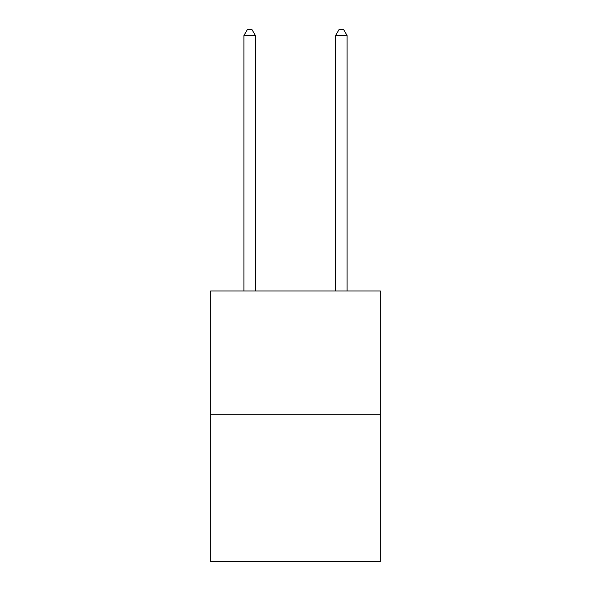 <?xml version="1.0" encoding="UTF-8"?>
<svg xmlns="http://www.w3.org/2000/svg" width="591" height="591" viewBox="0 0 591 591"><rect width="100%" height="100%" fill="white"/><g stroke="black" fill="none" stroke-linecap="round" stroke-linejoin="round"><path stroke-width="0.89" d="M380.316 414.742L380.316 290.964L210.684 290.964L210.684 561.45L380.316 561.45L380.316 414.742L210.684 414.742M255.386 290.964L255.386 35.512L243.92 35.512L243.92 290.964M243.92 35.512L247.363 29.55L251.943 29.55L255.386 35.512M347.08 290.964L347.08 35.512L335.614 35.512L335.614 290.964M335.614 35.512L339.057 29.55L343.637 29.55L347.08 35.512"/></g></svg>
